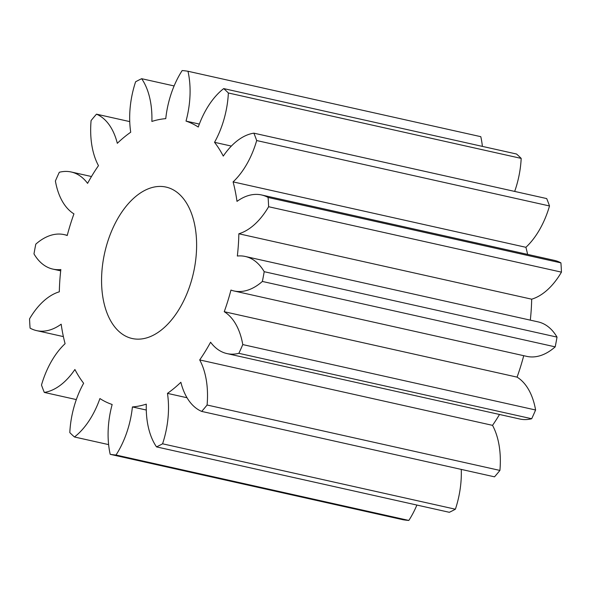 <?xml version="1.0" encoding="UTF-8"?>
<svg xmlns="http://www.w3.org/2000/svg" width="591" height="591" viewBox="0 0 591 591"><rect width="100%" height="100%" fill="white"/><g stroke="black" fill="none" stroke-linecap="round" stroke-linejoin="round"><path stroke-width="0.89" d="M196.338 253.295A77.584 45.507 102.6 0 1 132.17 338.51A77.584 45.507 102.6 0 1 101.844 272.288A77.584 45.507 102.6 0 1 166.005 187.074A77.584 45.507 102.6 0 1 196.338 253.295M530.304 320.145A146.605 85.998 -77.4 0 0 531.191 310.268A146.605 85.998 -77.4 0 0 531.678 299.186A69.516 40.779 -77.4 0 0 561.45 272.141L268.624 206.724A69.516 40.779 102.6 0 1 238.853 233.77A146.605 85.998 102.6 0 1 238.365 244.844A146.605 85.998 102.6 0 1 237.338 256.029A69.516 40.779 102.6 0 1 245.295 256.472A69.516 40.779 102.6 0 1 264.199 271.69A195.51 114.684 102.6 0 1 262.367 281.442A69.516 40.779 102.6 0 1 233.962 290.957A69.516 40.779 102.6 0 1 230.955 290.07A146.605 85.998 102.6 0 1 224.24 311.708A69.516 40.779 102.6 0 1 242.775 344.583A195.51 114.684 102.6 0 1 238.867 353.322A69.516 40.779 102.6 0 1 226.951 353.581A69.516 40.779 102.6 0 1 210.588 342.219A146.605 85.998 102.6 0 1 199.699 359.934A69.516 40.779 102.6 0 1 207.264 402.789A69.516 40.779 102.6 0 1 207.094 405.012L499.912 470.429A69.516 40.779 -77.4 0 0 500.089 468.212A69.516 40.779 -77.4 0 0 492.525 425.35A146.605 85.998 -77.4 0 0 499.521 414.476M514.68 191.418A69.516 40.779 -77.4 0 0 521.055 160.604A69.516 40.779 -77.4 0 0 521.188 158.395L228.362 92.979A69.516 40.779 102.6 0 1 228.237 95.188A69.516 40.779 102.6 0 1 214.533 142.32A146.605 85.998 102.6 0 1 223.28 156.09A69.516 40.779 102.6 0 1 253.879 133.16A195.51 114.684 102.6 0 1 256.686 140.547A69.516 40.779 102.6 0 1 233.09 181.888A146.605 85.998 102.6 0 1 236.998 201.383A69.516 40.779 102.6 0 1 261.569 194.964A69.516 40.779 102.6 0 1 268.092 197.453A195.51 114.684 102.6 0 1 268.624 206.724M231.354 146.08L214.533 142.32M207.094 405.012A195.51 114.684 102.6 0 1 201.694 411.41A69.516 40.779 102.6 0 1 180.861 382.274A146.605 85.998 102.6 0 1 167.46 393.37A69.516 40.779 102.6 0 1 168.258 415.022A69.516 40.779 102.6 0 1 162.577 443.797A195.51 114.684 102.6 0 1 156.512 446.885A69.516 40.779 102.6 0 1 146.295 404.141A146.605 85.998 102.6 0 1 132.414 406.933A69.516 40.779 102.6 0 1 116.006 455.026A195.51 114.684 102.6 0 1 110.207 454.324A69.516 40.779 102.6 0 1 112.157 404.488A146.605 85.998 102.6 0 1 99.916 398.548A69.516 40.779 102.6 0 1 74.473 436.985A195.51 114.684 102.6 0 1 69.812 432.605A69.516 40.779 102.6 0 1 83.641 383.263A146.605 85.998 102.6 0 1 74.902 369.493A69.516 40.779 102.6 0 1 44.303 392.424A195.51 114.684 102.6 0 1 41.488 385.037A69.516 40.779 102.6 0 1 65.091 343.696A146.605 85.998 102.6 0 1 61.176 324.193A69.516 40.779 102.6 0 1 36.612 330.62A69.516 40.779 102.6 0 1 30.082 328.131A195.51 114.684 102.6 0 1 29.55 318.859A69.516 40.779 102.6 0 1 59.322 291.814A146.605 85.998 102.6 0 1 60.843 269.548A69.516 40.779 102.6 0 1 52.88 269.112A69.516 40.779 102.6 0 1 33.983 253.894A195.51 114.684 102.6 0 1 35.807 244.142A69.516 40.779 102.6 0 1 64.22 234.627A69.516 40.779 102.6 0 1 67.226 235.514A146.605 85.998 102.6 0 1 73.941 213.876A69.516 40.779 102.6 0 1 55.399 181.001A195.51 114.684 102.6 0 1 59.314 172.262A69.516 40.779 102.6 0 1 71.223 171.996A69.516 40.779 102.6 0 1 87.586 183.365A146.605 85.998 102.6 0 1 98.475 165.65A69.516 40.779 102.6 0 1 91.088 120.571A195.51 114.684 102.6 0 1 96.481 114.166A69.516 40.779 102.6 0 1 117.314 143.31A146.605 85.998 102.6 0 1 130.722 132.214A69.516 40.779 102.6 0 1 135.605 81.787A195.51 114.684 102.6 0 1 141.663 78.699A69.516 40.779 102.6 0 1 151.88 121.443A146.605 85.998 102.6 0 1 165.761 118.651A69.516 40.779 102.6 0 1 182.168 70.558A195.51 114.684 102.6 0 1 187.975 71.26A69.516 40.779 102.6 0 1 189.837 98.52A69.516 40.779 102.6 0 1 186.017 121.096A146.605 85.998 102.6 0 1 198.258 127.035A69.516 40.779 102.6 0 1 223.701 88.598A195.51 114.684 102.6 0 1 228.362 92.979M199.344 124.073L186.017 121.096M162.577 443.797L455.395 509.213A69.516 40.779 -77.4 0 0 461.083 480.439A69.516 40.779 -77.4 0 0 461.268 469.402M238.853 233.77L531.678 299.186M561.45 272.141A195.51 114.684 -77.4 0 0 560.918 262.869L268.092 197.453M560.918 262.869A69.516 40.779 -77.4 0 0 554.388 260.38L261.569 194.964M264.199 271.69L557.018 337.106A69.516 40.779 -77.4 0 0 538.12 321.888L245.295 256.472M527.615 254.396A146.605 85.998 -77.4 0 0 525.909 247.304L233.09 181.888M262.367 281.442L555.193 346.858A195.51 114.684 -77.4 0 0 557.018 337.106M525.909 247.304A69.516 40.779 -77.4 0 0 549.512 205.964L256.686 140.547M233.962 290.957L526.78 356.373A69.516 40.779 -77.4 0 0 555.193 346.858M549.512 205.964A195.51 114.684 -77.4 0 0 546.697 198.576L253.879 133.16M224.24 311.708L517.059 377.124A146.605 85.998 -77.4 0 0 523.722 355.686M242.775 344.583L535.601 409.999A69.516 40.779 -77.4 0 0 517.059 377.124M238.867 353.322L531.686 418.738A195.51 114.684 -77.4 0 0 535.601 409.999M226.951 353.581L519.777 419.004A69.516 40.779 -77.4 0 0 531.686 418.738M199.699 359.934L492.525 425.35M521.188 158.395A195.51 114.684 -77.4 0 0 516.527 154.015L223.701 88.598M201.694 411.41L494.519 476.834A195.51 114.684 -77.4 0 0 499.912 470.429M482.389 146.391A69.516 40.779 -77.4 0 0 480.793 136.676L187.975 71.26M167.46 393.37L187.022 397.743M156.512 446.885L449.337 512.301A195.51 114.684 -77.4 0 0 455.395 509.213M174.109 85.946L141.663 78.699M132.414 406.933L146.28 410.028M116.006 455.026L408.832 520.442A69.516 40.779 -77.4 0 0 416.891 505.054M110.207 454.324L403.025 519.74A195.51 114.684 -77.4 0 0 408.832 520.442M129.732 121.598L96.481 114.166M74.473 436.985L108.611 444.609M44.303 392.424L76.32 399.582M91.479 176.524L71.223 171.996M67.278 235.314L64.22 234.627M60.696 270.855L52.88 269.112M63.385 336.604L36.612 330.62"/></g></svg>
